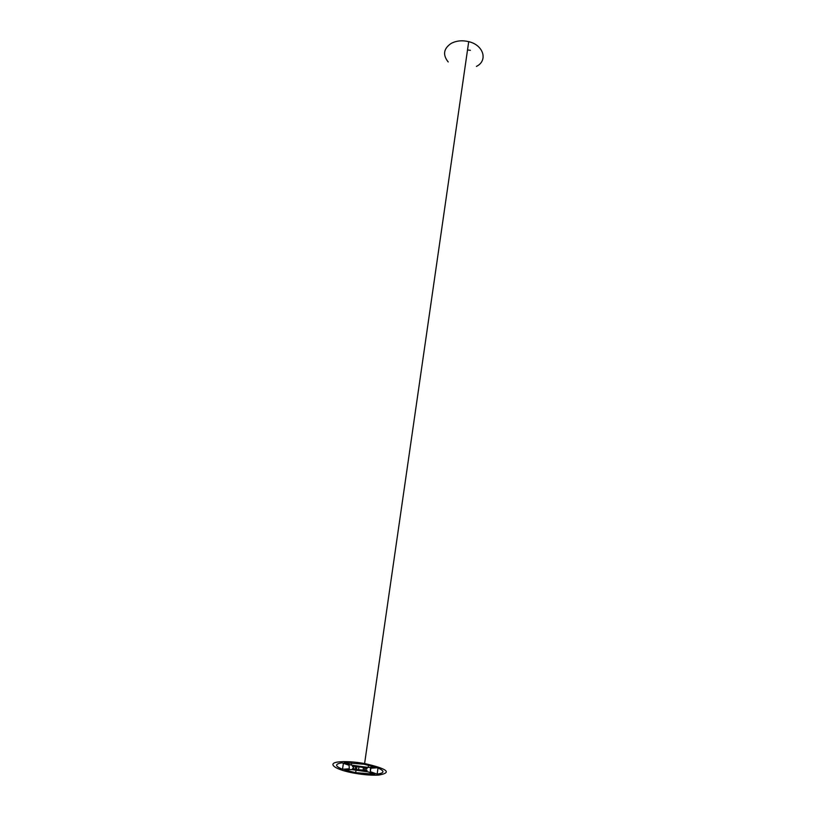 <?xml version="1.0" encoding="UTF-8"?>
<svg xmlns="http://www.w3.org/2000/svg" width="816" height="816" viewBox="0 0 816 816"><rect width="100%" height="100%" fill="white"/><g stroke="black" fill="none" stroke-linecap="round" stroke-linejoin="round"><path stroke-width="1.22" d="M340.374 761.777C325.145 762.736 334.856 769.927 355.011 773.303C364.038 774.853 371.933 775.445 378.675 775.088C392.323 772.681 387.631 768.835 364.599 763.531C355.205 761.92 347.126 761.338 340.374 761.777M476.422 66.412C488.172 60.69 483.664 45.064 468.721 41.647C462.121 40.106 456.226 40.718 451.054 43.483C443.516 48.715 442.568 54.876 448.208 61.965M374.911 774.241L368.098 771.875L351.523 769.57L344.76 770.049L355.664 772.65L374.911 774.241M344.26 762.654L351.319 765.112L368.159 767.448L375.176 766.948L363.926 764.235L344.26 762.654M377.441 767.744L370.413 768.244L370.342 771.722L377.155 774.088C384.795 773.068 384.887 770.957 377.441 767.744M342.506 769.274L349.258 768.794L349.085 765.275L342.026 762.827C334.652 763.97 334.815 766.122 342.506 769.274L343.414 763.307M353.573 768.346L352.471 768.468L355.205 769.406L367.108 770.498L365.996 770.069L366.007 768.692L367.129 768.57L364.395 767.611L355.103 766.326L352.39 766.52L353.522 766.958L353.573 768.346L353.858 766.418M467.527 49.96L470.404 50.306M377.155 774.088L378.002 767.968M370.342 771.722L370.841 768.213M351.319 765.112L351.676 762.756M368.159 767.448L368.485 765.143M353.522 766.958L353.603 766.438M355.205 769.406L355.633 766.489M356.531 769.366L356.908 766.765M363.059 770.273L363.436 767.652M364.395 770.692L364.813 767.764M364.599 763.531L468.721 41.647M355.664 772.65L356.031 770.202M358.53 769.784L358.938 766.938"/></g></svg>
